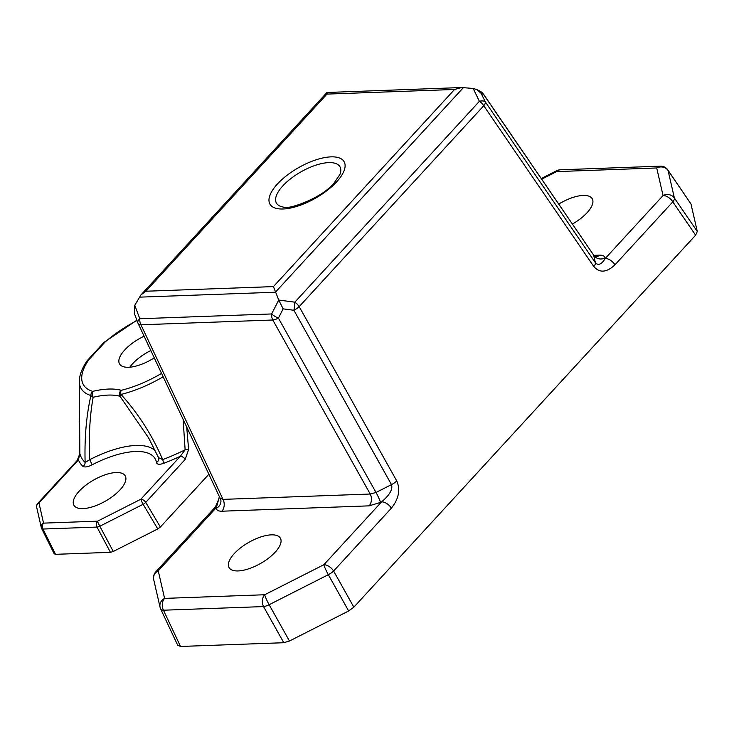 <?xml version="1.0" encoding="UTF-8"?>
<svg xmlns="http://www.w3.org/2000/svg" width="734" height="734" viewBox="0 0 734 734"><rect width="100%" height="100%" fill="white"/><g stroke="black" fill="none" stroke-linecap="round" stroke-linejoin="round"><path stroke-width="1.1" d="M129.799 367.202A29.562 12.074 150.2 0 1 132.597 363.752A29.562 12.074 150.2 0 1 150.837 350.522M154.278 357.843A29.562 12.074 150.2 0 1 119.541 363.926A29.562 12.074 150.2 0 1 124.707 349.98A29.562 12.074 150.2 0 1 144.103 336.19M79.079 491.312A29.562 12.074 -29.8 0 0 73.914 505.258A29.562 12.074 -29.8 0 0 93.686 506.442A29.562 12.074 -29.8 0 0 120.055 489.826A29.562 12.074 -29.8 0 0 125.22 475.871A29.562 12.074 -29.8 0 0 105.448 474.696A29.562 12.074 -29.8 0 0 79.079 491.312M158.682 457.888A4.349 3.927 170.4 0 1 158.773 458.291L158.773 458.291A4.349 3.927 170.4 0 1 156.461 462.466C156.92 464.448 159.186 464.787 163.26 463.484A4.349 1.44 69.3 0 0 162.682 459.631A109.219 44.618 -29.8 0 0 185.124 449.786L183.096 419.16M87.392 360.467A4.349 2.431 42.6 0 1 87.548 360.275A4.349 4.349 0 0 0 87.172 360.743A4.349 3.019 34.6 0 1 88.777 359.77A71.253 29.112 -29.8 0 0 92.704 391.36A4.349 3.707 -73.1 0 0 90.924 395.525A4.349 2.844 17.2 0 0 93.145 397.259C89.768 416.16 88.63 436.959 89.731 459.668L85.126 462.448C84.438 437.703 86.373 415.398 90.924 395.525A75.116 30.69 150.2 0 1 79.318 381.341L79.85 453.612A109.219 44.618 -29.8 0 0 85.126 462.448A4.349 3.936 133.4 0 1 82.96 466.402C84.85 467.485 87.924 466.952 92.172 464.796L89.731 459.668A68.39 27.938 150.2 0 1 155.452 451.107M163.177 376.781A75.116 30.69 150.2 0 1 120.991 394.433C138.276 413.481 152.167 435.216 162.682 459.631L158.581 457.695L148.607 437.904L119.981 396.287A4.349 1.193 -44.1 0 1 120.991 394.433A4.349 2.294 -103.6 0 1 121.22 390.323A71.253 29.112 -29.8 0 0 161.581 373.377M185.197 459.42L188.62 449.437L185.124 449.786L180.325 456.273A4.349 2.431 42.6 0 1 185.197 459.42L145.736 502.377L160.379 527.03L208.951 474.164M160.379 527.03L157.782 528.93L113.293 551.473L110.458 552.326L96.989 527.076L42.985 529.04A4.349 1.716 153.6 0 1 41.627 528.508A4.349 1.716 153.6 0 1 41.572 528.342A4.349 3.936 -12.8 0 1 43.545 523.131L97.549 521.168L140.855 499.221A4.349 0.495 63.1 0 0 143.13 504.286L99.824 526.232A4.349 1.578 151.9 0 1 96.989 527.076A4.349 3.129 -92.1 0 1 97.549 521.168A4.349 0.495 -116.9 0 0 99.824 526.232L113.293 551.473M55.527 554.326L54.178 553.794L41.627 528.508A4.349 4.349 0 0 1 41.278 527.535L36.7 507.332A4.349 3.936 -12.8 0 1 38.966 502.928L43.545 523.131A4.349 3.129 -92.1 0 0 42.985 529.04L55.527 554.326L110.458 552.326M186.675 426.757L188.62 449.437M158.773 458.291L148.672 438.024M163.26 463.484A113.082 46.205 150.2 0 0 180.325 456.273L140.855 499.221A4.349 2.431 42.6 0 1 145.736 502.377A4.349 1.56 149.3 0 1 143.13 504.286L157.782 528.93M82.96 466.402A113.082 46.205 150.2 0 1 78.437 459.97L38.966 502.928A4.349 2.431 42.6 0 0 37.737 503.432L77.208 460.475A4.349 2.431 42.6 0 1 78.437 459.97L79.85 453.612L79.199 422.61M572.392 224.053A29.562 12.074 -29.8 0 0 587.072 212.722A29.562 12.074 -29.8 0 0 592.237 198.776A29.562 12.074 -29.8 0 0 558.73 204.089M234.238 553.638A29.562 12.074 -29.8 0 0 229.063 567.584A29.562 12.074 -29.8 0 0 248.844 568.767A29.562 12.074 -29.8 0 0 275.204 552.151A29.562 12.074 -29.8 0 0 280.379 538.196A29.562 12.074 -29.8 0 0 260.598 537.022A29.562 12.074 -29.8 0 0 234.238 553.638M177.784 645.388L160.663 608.981A8.698 3.615 -25.2 0 1 160.562 608.669A8.698 7.872 -12.9 0 1 160.067 607.229L153.718 579.649A8.698 7.872 -12.9 0 1 158.25 570.813A8.698 4.872 42.6 0 0 155.792 571.823L213.64 508.855A8.698 4.872 42.6 0 1 216.099 507.855L158.25 570.813L164.59 598.394L264.671 594.751L323.859 564.721L381.616 501.854A8.698 4.872 42.6 0 1 391.369 508.167L333.612 571.024L353.843 607.165L348.65 610.972L289.462 641.011L283.774 642.718L180.509 646.471L177.674 645.076M690.96 203.924L668.05 170.444A8.698 3.468 -34.4 0 0 667.83 169.939L690.96 203.924L697.3 231.494L695.621 235.183L672.812 201.85L614.973 264.8A8.698 4.872 -137.4 0 0 605.22 258.487L663.05 195.547L656.71 167.967L556.638 171.6L541.692 179.188M353.843 607.165L695.621 235.183M380.487 502.432A8.698 0.973 63.1 0 0 376.01 492.468A8.698 0.982 -116.9 0 1 380.46 502.441L381.616 501.854C389.681 495.01 392.974 489.257 391.488 484.614L293.894 310.28L283.141 308.849L278.727 300.032L273.433 286.599L454.566 89.456L461.741 87.529L473.136 88.465L476.907 89.594L481.146 93.346L485.339 101.916L595.384 262.708C598.256 265.836 601.531 264.433 605.22 258.487L605.1 257.955C604.596 256.019 602.706 255.083 599.439 255.157A8.698 6.267 87.9 0 1 596.1 256.937M283.141 308.849L278.415 318.134L376.01 492.468L370.23 494.028A8.698 6.267 87.9 0 1 369.101 505.854L221.888 511.203C218.631 511.277 216.75 510.35 216.227 508.414A8.698 7.872 167.1 0 0 220.76 499.579L138.166 323.556A8.698 3.615 -25.2 0 1 138.056 323.244A8.698 4.147 -20.5 0 1 137.891 322.896L134.34 313.409L134.772 305.28L141.011 294.857L145.873 291.233L273.433 286.599M221.888 511.203A8.698 6.267 87.9 0 0 223.017 499.377L370.23 494.028L272.809 320.006A8.698 2.964 -29.2 0 0 278.415 318.134A8.698 2.551 -153 0 1 271.644 313.95L278.727 300.032L294.839 302.188A8.698 4.872 42.6 0 1 299.178 306.628A8.698 2.964 -29.2 0 1 293.894 310.28A8.698 0.991 -82.4 0 0 294.839 302.188L479.412 101.292A8.698 4.23 -26.1 0 1 485.339 101.916A8.698 3.468 145.6 0 1 483.752 105.742L299.178 306.628L396.773 480.963A8.698 2.964 150.8 0 1 391.488 484.614L376.01 492.468M476.907 89.594L480.32 91.355A8.698 8.377 117.3 0 1 483.724 94.686L481.146 93.346M134.772 305.28L139.799 318.739A8.698 6.267 -92.1 0 0 140.965 324.795A8.698 3.615 -25.2 0 1 138.166 323.556A8.698 8.698 0 0 1 137.891 322.896A8.698 4.147 -20.5 0 1 139.799 318.739L271.644 313.95A8.698 6.267 -92.1 0 0 272.809 320.006L140.965 324.795L223.017 499.377L220.264 498.138M216.227 508.414L219.42 496.432M483.504 94.172L593.54 254.946L483.724 94.686A8.698 3.468 145.6 0 0 483.504 94.172A8.698 8.698 0 0 0 480.32 91.355M454.566 89.456L327.006 94.099L327.346 92.521M141.011 294.857L326.951 92.484L461.741 87.529M136.873 320.189L104.008 342.393A4.349 4.349 0 0 0 103.668 342.723L87.548 360.275A4.349 2.431 42.6 0 1 88.777 359.77L104.898 342.218A4.349 1.752 -131.2 0 0 104.008 342.393A4.349 1.752 -131.2 0 0 103.889 342.53M92.704 391.36A73.831 30.167 150.2 0 1 121.22 390.323A4.349 3.688 -74 0 0 119.981 396.287A69.482 28.387 -29.8 0 0 93.145 397.259A4.349 2.33 -103.3 0 1 92.704 391.36M137.01 320.547A71.253 29.112 -29.8 0 0 104.898 342.218A4.349 2.431 42.6 0 0 103.668 342.723M156.461 462.466A64.041 26.167 -29.8 0 0 92.172 464.796M339.906 174.49A36.581 14.946 -29.8 0 0 322.584 163.379A36.581 14.946 -29.8 0 0 282.847 185.858A36.581 14.946 -29.8 0 0 283.131 207.006C287.031 210.429 322.244 198.217 334.19 182.849L339.906 174.49M277.434 183.995A42.728 17.46 150.2 0 1 330.988 156.865A42.728 17.46 150.2 0 1 336.649 181.848A42.728 17.46 150.2 0 1 283.095 208.988A42.728 17.46 150.2 0 1 277.434 183.995M327.006 94.099L145.873 291.233M605.1 257.955A8.698 7.872 167.4 0 1 593.76 255.469L595.384 262.708A8.698 3.468 145.6 0 1 593.797 266.525C599.623 273.167 606.688 272.598 614.973 264.8M593.797 266.525L483.752 105.742A8.698 4.872 42.6 0 0 479.412 101.292L473.136 88.465M391.369 508.167C398.755 498.9 400.553 489.835 396.773 480.963M463.429 87.575L275.406 292.215L139.322 297.16M593.843 255.359L599.439 255.157M369.101 505.854L380.46 502.441M283.774 642.718L263.543 606.578L163.462 610.211L180.509 646.471M667.83 169.939A8.698 8.698 0 0 0 660.343 166.168A8.698 6.267 -92.1 0 0 656.71 167.967A8.698 7.872 -12.9 0 1 668.05 170.444L674.39 198.024L697.3 231.494M348.65 610.972L328.327 574.676L269.139 604.715L289.462 641.011M328.327 574.676A8.698 2.964 -29.2 0 0 333.612 571.024A8.698 4.872 42.6 0 0 323.859 564.721A8.698 0.973 -116.9 0 0 328.327 574.676M269.139 604.715A8.698 0.973 -116.9 0 1 264.671 594.751A8.698 6.267 -92.1 0 0 263.543 606.578A8.698 2.964 -29.2 0 0 269.139 604.715M163.462 610.211A8.698 6.267 -92.1 0 1 164.59 598.394A8.698 7.872 -12.9 0 0 160.067 607.229A8.698 8.698 0 0 0 160.663 608.981A8.698 3.615 -25.2 0 0 163.462 610.211M672.812 201.85A8.698 3.468 -34.4 0 0 674.39 198.024A8.698 7.872 -12.9 0 0 663.05 195.547A8.698 4.872 -137.4 0 1 672.812 201.85M220.76 499.579L220.76 499.579A8.698 7.872 167.1 0 0 220.466 498.625M556.647 170.738A8.698 0.973 -116.9 0 0 556.638 171.6A8.698 6.267 -92.1 0 1 560.262 169.802A8.698 8.698 0 0 0 556.647 170.738L541.252 178.546M149.314 439.207L148.607 437.904M37.737 503.432A4.349 4.349 0 0 0 36.7 507.332M77.208 460.475L79.823 453.584M87.172 360.743C82.015 368.193 79.4 375.065 79.318 381.341M155.792 571.823A8.698 8.698 0 0 0 153.718 579.649M660.343 166.168L560.262 169.802M213.64 508.855L215.732 506.148L218.879 498.982L219.328 496.239M593.54 254.955L595.806 256.964"/></g></svg>
